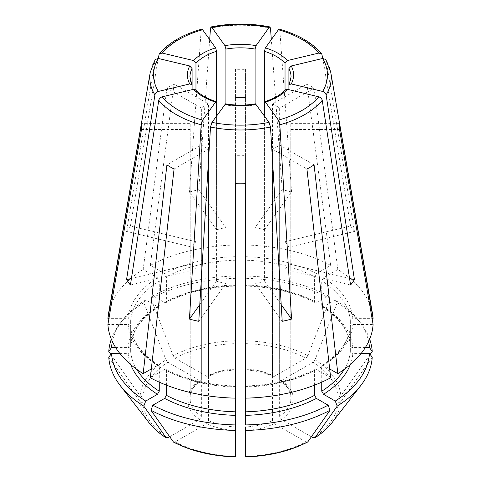 <?xml version="1.0" encoding="UTF-8"?>
<svg xmlns="http://www.w3.org/2000/svg" width="481" height="481" viewBox="0 0 481 481"><rect width="100%" height="100%" fill="white"/><g stroke="black" fill="none" stroke-linecap="round" stroke-linejoin="round"><path stroke-width="0.36" stroke-dasharray="2.4 1.8" d="M195.551 89.791L195.965 90.825A50.553 29.185 0 0 0 201.359 95.485A50.553 29.185 0 0 0 216.582 102.73L216.582 229.822L189.436 191.991L201.172 30.423L201.719 29.203M130.429 285.017L195.965 269.348L195.965 90.825L195.965 241.727A50.553 29.185 0 0 0 192.093 247.12L192.093 85.432A50.553 29.185 0 0 1 189.947 77.014L189.947 126.545A50.553 29.185 180 0 1 190.199 123.629L141.498 123.629M131.439 278.463L192.093 263.955A50.553 29.185 0 0 0 195.965 269.348M339.502 123.629L290.801 123.629A50.553 29.185 180 0 1 291.053 126.545A50.553 29.185 180 0 1 290.801 129.467L339.502 129.467M370.172 354.389L340.861 395.803L338.119 397.09L293.338 397.09C291.823 396.951 290.981 396.26 290.801 395.027L290.801 123.629M280.068 380.567C286.399 385.191 289.989 390.109 290.825 395.328L290.801 395.027A50.553 29.185 180 0 0 279.641 379.473L279.641 108.075L314.081 88.191L337.842 269.51A132.702 76.617 0 0 1 372.547 313.967M365.344 347.559L352.868 347.559C351.358 347.414 350.517 346.729 350.336 345.496L350.336 320.725C350.517 319.492 351.358 318.807 352.868 318.662L372.102 318.662M322.222 306.764C339.706 318.188 349.08 331.138 350.342 345.629L350.336 345.496A109.957 63.48 0 0 0 321.741 305.633L321.741 280.868L323.533 277.771L337.842 269.51M199.783 304.665L216.582 281.253L216.582 115.915M198.779 321.32L225.92 283.483L225.92 104.96A50.553 29.185 0 0 0 255.08 104.96L255.08 283.483A50.553 29.185 0 0 0 264.418 281.253L264.418 115.915M216.582 281.253A50.553 29.185 0 0 0 225.92 283.483M328.114 295.761A129.064 74.513 0 0 0 245.557 276.022L245.557 340.776A100.487 58.015 180 0 1 307.888 355.681L330.074 298.545L328.114 295.761L316.384 302.537L315.163 302.651L314.592 301.509L314.592 276.743L316.384 273.647L330.694 265.38L306.932 84.067L272.493 103.95A50.553 29.185 180 0 1 279.641 108.075M307.888 355.681L305.952 358.092L274.29 376.37L273.094 376.503L272.493 375.348L272.493 103.95M306.932 84.067A99.134 57.233 180 0 1 313.215 87.644A99.134 57.233 180 0 1 314.081 88.191M281.217 304.665L264.418 281.253M282.221 321.32L255.08 283.483M235.443 286.039L235.443 69.384A99.134 57.233 180 0 1 245.557 69.384L245.557 286.039M245.557 276.022L245.557 285.6A112.482 64.941 0 0 1 316.384 302.537M245.557 340.776L245.557 69.384M274.29 376.37A53.084 30.646 180 0 0 245.557 369.504L245.557 368.903A50.553 29.185 180 0 1 272.493 375.348M350.571 285.017L285.035 269.348L285.035 90.825L285.449 89.791M349.561 278.463L288.907 263.955L288.907 89.682M285.035 269.348A50.553 29.185 0 0 0 288.907 263.955M174.068 84.067L150.306 265.38L164.616 273.647L166.408 276.743L166.408 301.509L165.837 302.651L164.616 302.537L152.886 295.761L150.926 298.545L173.112 355.681L175.048 358.092L206.71 376.37L207.906 376.503L208.507 375.348L208.507 103.95L174.068 84.067A99.134 57.233 180 0 0 166.919 88.191L201.359 108.075A50.553 29.185 180 0 1 208.507 103.95M330.76 72.409A90.711 52.369 0 0 0 326.112 60.299L354.437 231.451L288.907 247.12L288.907 85.432A50.553 29.185 0 0 0 291.053 77.014L291.053 126.545M326.112 60.299L325.805 59.5M354.437 231.451A121.338 70.052 0 0 0 350.571 226.058L285.035 241.727L285.035 90.825A50.553 29.185 0 0 1 264.418 102.73L264.418 229.822A50.553 29.185 0 0 0 255.08 227.591L255.08 104.419M288.907 247.12A50.553 29.185 0 0 0 285.035 241.727M141.498 129.467L190.199 129.467A50.553 29.185 180 0 1 189.947 126.545M108.766 357.311L140.139 401.635L142.881 402.928L187.662 402.928C189.177 402.783 190.019 402.098 190.199 400.865L190.199 129.467M119.775 353.397L128.132 353.397C129.642 353.252 130.483 352.567 130.664 351.328L130.658 326.431C131.92 340.915 141.294 353.872 158.778 365.295M159.259 382.161L159.259 366.42A109.957 63.48 0 0 1 130.664 326.563C130.483 325.33 129.642 324.645 128.132 324.501L107.894 324.501M264.418 229.822L291.564 191.991A121.338 70.052 0 0 0 282.221 189.755L271.32 39.616M282.221 189.755L255.08 227.591M159.259 366.42L158.748 365.313L157.467 365.392L151.311 368.945M169.625 436.802L199.561 419.516L201.359 416.414L201.359 145.015L166.919 164.899M174.068 169.029L208.507 149.146A50.553 29.185 180 0 1 201.359 145.015M189.436 191.991A121.338 70.052 0 0 1 198.779 189.755L225.92 227.591A50.553 29.185 0 0 0 216.582 229.822M245.557 183.706L245.557 155.585A50.553 29.185 180 0 1 235.443 155.585L235.443 183.706M245.557 424.933L245.557 155.585M307.888 441.756L305.952 441.925A97.751 56.433 180 0 1 245.557 456.367L245.557 426.984A50.553 29.185 180 0 0 272.493 420.544L272.493 149.146L306.932 169.029M245.557 398.142L245.557 386.459L245.557 398.142M245.557 386.021L245.557 386.459A112.482 64.941 0 0 0 316.384 369.522L330.694 377.783M195.965 241.727L130.429 226.058A121.338 70.052 0 0 0 126.563 231.451L155.195 59.5M126.563 231.451L192.093 247.12M314.081 164.899L279.641 145.015A50.553 29.185 180 0 1 272.493 149.146M311.375 436.802L281.439 419.516L279.641 416.414L279.641 145.015M321.741 382.161L321.741 366.42L322.252 365.313L323.533 365.392L329.689 368.945M372.234 357.311L340.861 401.635L338.119 402.928L293.338 402.928C291.823 402.783 290.981 402.098 290.801 400.865L290.801 129.467M166.919 88.191L143.158 269.51L157.467 277.771L159.259 280.868L159.259 305.633L158.748 306.746L157.467 306.668L145.737 299.891L143.777 302.675L165.963 359.812L167.899 362.217L199.561 380.501L200.884 380.561L201.359 379.473L201.359 108.075M110.828 354.389L140.139 395.803L142.881 397.09L187.662 397.09C189.177 396.951 190.019 396.26 190.199 395.027L190.199 123.629M192.093 263.955L192.093 89.682M225.92 227.591L225.92 104.419M173.112 441.756L175.048 441.925L206.71 423.647L208.507 420.544L208.507 149.146M235.443 424.933L235.443 155.585M350.571 226.058L322.823 58.423M130.429 226.058L158.177 58.423M198.779 189.755L209.68 39.616M291.564 191.991L279.828 30.423L279.281 29.203M330.694 265.38A132.702 76.617 0 0 0 245.557 245.021M235.443 69.384L235.443 245.021A132.702 76.617 0 0 0 150.306 265.38M143.158 269.51A132.702 76.617 0 0 0 108.453 313.967M369.667 339.159A131.83 76.112 0 0 0 360.846 323.316A131.83 76.112 0 0 0 337.223 302.675L315.037 359.812L313.101 362.217L281.439 380.501L280.116 380.561L279.641 379.473M368.626 341.528A129.064 74.513 0 0 0 358.321 320.057A129.064 74.513 0 0 0 335.263 299.891L323.533 306.668L322.252 306.746L321.741 305.633M330.074 298.545A131.83 76.112 0 0 0 245.557 278.337M225.517 103.878L225.92 104.96M255.483 103.878L255.08 104.96M164.616 302.537A112.482 64.941 0 0 1 235.443 285.6L235.443 245.021M235.443 276.022A129.064 74.513 0 0 0 152.886 295.761M235.443 278.337A131.83 76.112 0 0 0 150.926 298.545M115.656 347.559L128.132 347.559C129.642 347.414 130.483 346.729 130.664 345.496L130.664 320.725C130.483 319.492 129.642 318.807 128.132 318.662L108.898 318.662M145.737 299.891A129.064 74.513 0 0 0 122.679 320.057A129.064 74.513 0 0 0 112.374 341.528M158.778 306.764C146.567 314.592 138.257 323.436 133.862 333.291L130.664 345.496A109.957 63.48 0 0 1 159.259 305.633M143.777 302.675A131.83 76.112 0 0 0 120.154 323.316A131.83 76.112 0 0 0 111.333 339.159M235.443 456.661L235.443 426.984A50.553 29.185 180 0 1 208.507 420.544M166.408 385.143L166.408 370.55L165.837 369.408L164.616 369.522L150.306 377.783M164.616 369.522A112.482 64.941 0 0 0 235.443 386.459L235.443 386.021M305.952 441.925L274.29 423.647L272.493 420.544M314.592 385.143L314.592 370.55L315.163 369.408L316.384 369.522M361.225 353.397L352.868 353.397C351.358 353.252 350.517 352.567 350.336 351.328L350.342 326.431C349.08 340.915 339.706 353.872 322.222 365.295M335.263 299.891L337.223 302.675M206.71 376.37A53.084 30.646 180 0 1 235.443 369.504L235.443 368.903A50.553 29.185 180 0 0 208.507 375.348M200.932 380.567C194.697 385.059 191.107 389.977 190.175 395.328L190.199 395.027A50.553 29.185 180 0 1 201.359 379.473M321.741 366.42A109.957 63.48 0 0 0 350.336 326.563C350.517 325.33 351.358 324.645 352.868 324.501L373.106 324.501M340.861 401.635A100.487 58.015 180 0 1 332.233 422.402M338.119 402.928A97.751 56.433 180 0 1 313.101 437.8M201.359 416.414A50.553 29.185 180 0 1 190.199 400.865M290.801 400.865A50.553 29.185 180 0 1 279.641 416.414M322.24 54.906A90.711 52.369 0 0 0 307.04 42.021A90.711 52.369 0 0 0 279.828 30.423M154.888 60.299A90.711 52.369 0 0 0 150.24 72.409M201.172 30.423A90.711 52.369 0 0 0 158.76 54.906M270.49 28.187A90.711 52.369 0 0 0 210.51 28.187M313.101 362.217A97.751 56.433 180 0 1 338.119 397.09M281.439 380.501A53.084 30.646 180 0 1 293.338 397.09M352.868 318.662A112.482 64.941 0 0 0 323.533 277.771M352.868 347.559A112.482 64.941 0 0 0 323.533 306.668M350.336 320.725A109.957 63.48 0 0 0 321.741 280.868M245.557 343.65A97.751 56.433 180 0 1 305.952 358.092M316.384 273.647A112.482 64.941 0 0 0 245.557 256.704M314.592 301.509A109.957 63.48 0 0 0 245.557 284.999M314.592 276.743A109.957 63.48 0 0 0 245.557 260.233M175.048 358.092A97.751 56.433 180 0 1 235.443 343.65M235.443 256.704A112.482 64.941 0 0 0 164.616 273.647M235.443 284.999A109.957 63.48 0 0 0 166.408 301.509M235.443 260.233A109.957 63.48 0 0 0 166.408 276.743M142.881 397.09A97.751 56.433 180 0 1 167.899 362.217M187.662 397.09A53.084 30.646 180 0 1 199.561 380.501M157.467 277.771A112.482 64.941 0 0 0 128.132 318.662M157.467 306.668A112.482 64.941 0 0 0 128.132 347.559M159.259 280.868A109.957 63.48 0 0 0 130.664 320.725M167.899 437.8A97.751 56.433 180 0 1 142.881 402.928M199.561 419.516A53.084 30.646 180 0 1 187.662 402.928M128.132 324.501A112.482 64.941 0 0 0 157.467 365.392M128.132 353.397A112.482 64.941 0 0 0 130.718 364.628M130.664 351.328A109.957 63.48 0 0 0 136.658 369.288M235.443 456.367A97.751 56.433 180 0 1 175.048 441.925M235.443 430.513A53.084 30.646 180 0 1 206.71 423.647M166.408 370.55A109.957 63.48 0 0 0 235.443 387.061M274.29 423.647A53.084 30.646 180 0 1 245.557 430.513M245.557 387.061A109.957 63.48 0 0 0 314.592 370.55M350.282 364.628A112.482 64.941 0 0 0 352.868 353.397M344.342 369.288A109.957 63.48 0 0 0 350.336 351.328M315.037 359.812A100.487 58.015 180 0 1 340.861 395.803M173.112 355.681A100.487 58.015 180 0 1 235.443 340.776M140.139 395.803A100.487 58.015 180 0 1 165.963 359.812M148.767 422.402A100.487 58.015 180 0 1 140.139 401.635M293.338 402.928A53.084 30.646 180 0 1 281.439 419.516M323.533 365.392A112.482 64.941 0 0 0 352.868 324.501M245.532 286.063C272.198 286.935 295.406 292.478 315.163 302.687M165.837 302.687C185.594 292.478 208.802 286.935 235.468 286.063M122.679 320.057L120.154 323.316M235.468 385.99C208.802 385.119 185.594 379.581 165.837 369.372M358.321 320.057L360.846 323.316M273.112 376.551C265.115 372.799 255.916 370.604 245.514 369.967M235.486 369.967C225.084 370.604 215.885 372.799 207.888 376.551M315.163 369.372C295.406 379.581 272.198 385.119 245.532 385.99"/><path stroke-width="0.72" d="M131.439 278.463L126.563 279.623A121.338 70.052 0 0 0 130.429 285.017L158.76 100.325C159.193 98.593 160.347 97.427 162.235 96.825L193.615 89.322L195.551 89.791M365.344 347.559L369.462 347.559L372.234 351.473L370.172 354.389M372.102 318.662L373.106 318.662A132.702 76.617 0 0 0 372.547 313.967L330.76 72.409L325.823 59.506L322.637 58.466L291.252 65.969L288.907 68.597L288.907 89.682M329.689 368.945L337.842 373.653A132.702 76.617 0 0 0 373.106 324.501L339.502 129.467A99.134 57.233 180 0 0 339.502 123.629L373.106 318.662M158.76 100.325A90.711 52.369 0 0 0 201.172 124.807L189.436 319.083L199.783 304.665M216.582 115.915L216.582 51.299A50.553 29.185 0 0 0 195.965 63.203L193.615 60.576L162.235 53.072L159.259 53.848L158.177 58.423M201.172 124.807L202.609 120.136L215.608 102.02L216.209 101.653L216.582 102.73M189.436 319.083A121.338 70.052 0 0 0 198.779 321.32L210.51 127.044L211.953 122.372L225.517 103.878M210.51 127.044A90.711 52.369 0 0 0 270.49 127.044L282.221 321.32A121.338 70.052 0 0 0 291.564 319.083L279.828 124.807L278.391 120.136L265.392 102.02L264.79 101.653L264.418 102.73L264.418 51.299L265.392 47.884L278.391 29.762L279.281 29.203M264.418 115.915L264.418 102.73M291.564 319.083L281.217 304.665M235.443 97.505A50.553 29.185 180 0 1 245.557 97.505M349.561 278.463L354.437 279.623A121.338 70.052 0 0 1 350.571 285.017L322.24 100.325C321.807 98.593 320.653 97.427 318.765 96.825L287.385 89.322L285.449 89.791M119.775 353.397L111.538 353.397L108.766 357.311A131.83 76.112 0 0 0 120.154 385.461A131.83 76.112 0 0 0 143.777 406.108L166.276 437.926C159.067 433.321 153.235 428.15 148.767 422.402L120.154 385.461M126.563 279.623L154.888 94.931A90.711 52.369 0 0 1 150.24 72.409L108.453 313.967A132.702 76.617 0 0 0 107.894 318.662L141.498 123.629A99.134 57.233 180 0 0 141.498 129.467L107.894 324.501A132.702 76.617 0 0 0 143.158 373.653L166.919 164.899A99.134 57.233 180 0 0 174.068 169.029L150.306 377.783A132.702 76.617 0 0 0 235.443 398.142L235.443 183.706A99.134 57.233 180 0 0 245.557 183.706L245.557 398.142A132.702 76.617 0 0 0 330.694 377.783L306.932 169.029A99.134 57.233 180 0 0 314.081 164.899L337.842 373.653M271.32 39.616L270.49 28.187L269.913 26.96L269.047 27.531L256.048 45.647L255.08 49.068A50.553 29.185 0 0 0 225.92 49.068L225.92 104.419M255.08 104.419L255.08 49.068M151.311 368.945L143.158 373.653M111.538 353.397A129.064 74.513 0 0 0 145.737 401.058L157.467 394.288L159.259 391.191L159.259 382.161M145.737 401.058L143.777 406.108M148.767 422.402A100.487 58.015 180 0 0 165.963 437.626L167.899 437.8L169.625 436.802M201.719 29.203L202.609 29.762L215.608 47.884L216.582 51.299M245.557 426.984L245.557 456.661A100.487 58.015 180 0 0 307.888 441.756L307.491 442.099C289.73 451.184 269.089 456.132 245.569 456.95M245.557 415.35A112.482 64.941 0 0 0 316.384 398.412L328.114 405.188A129.064 74.513 0 0 1 245.557 424.933L245.557 398.142M150.24 72.409L155.177 59.506L158.363 58.466L189.748 65.969L192.093 68.597A50.553 29.185 0 0 0 189.947 77.014L191.931 84.71M192.093 89.682L192.093 68.597M321.741 382.161L321.741 391.191L323.533 394.288L335.263 401.058L337.223 406.108L315.037 437.626L313.101 437.8L311.375 436.802M315.037 437.626L314.724 437.926C321.933 433.321 327.765 428.15 332.233 422.402A100.487 58.015 180 0 1 315.037 437.626M195.965 90.825L195.965 63.203M285.035 90.825L285.035 63.203A50.553 29.185 0 0 0 264.418 51.299M235.443 426.984L235.443 398.142M322.823 58.423L321.741 53.848L318.765 53.072L287.385 60.576L285.035 63.203M354.437 279.623L326.112 94.931C325.679 93.2 324.519 92.033 322.637 91.432L291.252 83.928L289.093 84.698L288.907 85.432M209.68 39.616L210.51 28.187L211.087 26.96L211.953 27.531L224.952 45.647L225.92 49.068M154.888 94.931C155.321 93.2 156.481 92.033 158.363 91.432L189.748 83.928L191.907 84.698L192.093 85.432M369.462 347.559A129.064 74.513 0 0 0 368.626 341.528M270.49 127.044L269.047 122.372L255.483 103.878M108.898 318.662L107.894 318.662M112.374 341.528A129.064 74.513 0 0 0 111.538 347.559L115.656 347.559M111.333 339.159A131.83 76.112 0 0 0 108.766 351.473L110.828 354.389M111.538 347.559L108.766 351.473M152.886 405.188L150.926 410.233A131.83 76.112 0 0 0 235.443 430.447L235.443 424.933A129.064 74.513 0 0 1 152.886 405.188L164.616 398.412L166.408 395.316L166.408 385.143M316.384 398.412L314.592 395.316L314.592 385.143M335.263 401.058A129.064 74.513 0 0 0 369.462 353.397L361.225 353.397M337.223 406.108A131.83 76.112 0 0 0 360.846 385.461A131.83 76.112 0 0 0 372.234 357.311L369.462 353.397M372.234 351.473A131.83 76.112 0 0 0 369.667 339.159M150.926 410.233L173.509 442.099C191.27 451.184 211.911 456.132 235.431 456.95M235.443 430.447L235.443 456.367M245.557 430.447A131.83 76.112 0 0 0 330.074 410.233L307.888 441.756M328.114 405.188L330.074 410.233M215.608 47.884A53.084 30.646 0 0 0 193.615 60.576M289.069 84.71L291.053 77.014A50.553 29.185 0 0 0 288.907 68.597M326.112 94.931A90.711 52.369 0 0 0 330.76 72.409M279.828 124.807A90.711 52.369 0 0 0 322.24 100.325M189.748 65.969A53.084 30.646 0 0 0 189.748 83.928M162.235 96.825A86.959 50.204 0 0 0 202.609 120.136M193.615 89.322A53.084 30.646 0 0 0 215.608 102.02M224.952 104.251A53.084 30.646 0 0 0 256.048 104.251M265.392 102.02A53.084 30.646 0 0 0 287.385 89.322M291.252 83.928A53.084 30.646 0 0 0 291.252 65.969M130.718 364.628A112.482 64.941 0 0 0 157.467 394.288M136.658 369.288A109.957 63.48 0 0 0 159.259 391.191M287.385 60.576A53.084 30.646 0 0 0 265.392 47.884M164.616 398.412A112.482 64.941 0 0 0 235.443 415.35M166.408 395.316A109.957 63.48 0 0 0 235.443 411.826M256.048 45.647A53.084 30.646 0 0 0 224.952 45.647M245.557 411.826A109.957 63.48 0 0 0 314.592 395.316M323.533 394.288A112.482 64.941 0 0 0 350.282 364.628M321.741 391.191A109.957 63.48 0 0 0 344.342 369.288M235.443 456.661A100.487 58.015 180 0 1 173.112 441.756M211.953 122.372A86.959 50.204 0 0 0 269.047 122.372M278.391 120.136A86.959 50.204 0 0 0 318.765 96.825M322.637 91.432A86.959 50.204 0 0 0 322.637 58.466M318.765 53.072A86.959 50.204 0 0 0 278.391 29.762M269.047 27.531A86.959 50.204 0 0 0 211.953 27.531M202.609 29.762A86.959 50.204 0 0 0 162.235 53.072M158.363 58.466A86.959 50.204 0 0 0 158.363 91.432M195.545 89.749C200.216 94.775 207.119 98.737 216.258 101.635M225.487 103.842C235.498 105.561 245.502 105.561 255.513 103.842M264.742 101.635C273.881 98.737 280.784 94.775 285.455 89.749M332.233 422.402L360.846 385.461M321.741 53.818C312.217 42.713 298.076 34.5 279.323 29.179M269.889 26.924C250.294 23.094 230.706 23.094 211.111 26.924M201.677 29.179C182.924 34.5 168.783 42.713 159.259 53.818"/></g></svg>
